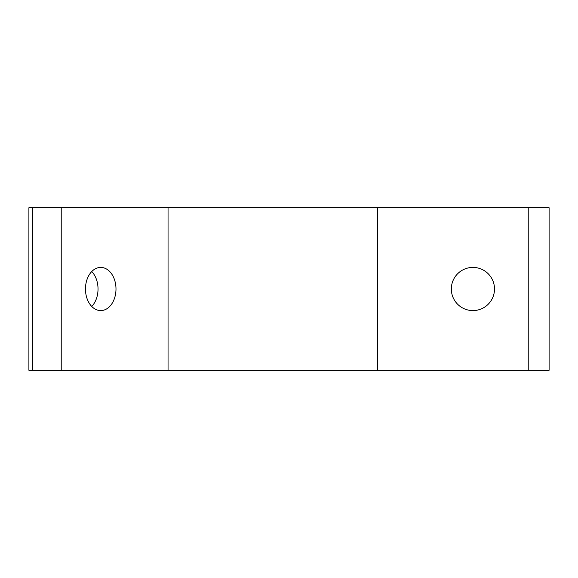 <?xml version="1.0" encoding="UTF-8"?>
<svg xmlns="http://www.w3.org/2000/svg" width="578" height="578" viewBox="0 0 578 578"><rect width="100%" height="100%" fill="white"/><g stroke="black" fill="none" stroke-linecap="round" stroke-linejoin="round"><path stroke-width="0.87" d="M472.92 267.412A21.588 21.588 0 0 0 451.331 289A21.588 21.588 0 0 0 472.92 310.588A21.588 21.588 0 0 0 494.501 289A21.588 21.588 0 0 0 472.92 267.412M91.743 271.544A21.588 15.259 -90 0 1 98.029 289A21.588 15.259 -90 0 1 91.743 306.456M115.99 289A21.588 15.259 90 0 0 100.724 267.412A21.588 15.259 90 0 0 85.465 289A21.588 15.259 90 0 0 100.724 310.588A21.588 15.259 90 0 0 115.99 289M528.783 370.26L528.783 207.74L549.1 207.74L549.1 370.26L28.9 370.26L28.9 207.74L61.225 207.74L61.225 370.26M528.783 207.74L61.225 207.74M377.709 370.26L377.709 207.74M168.046 370.26L168.046 207.74M32.491 370.26L32.491 207.74"/></g></svg>
